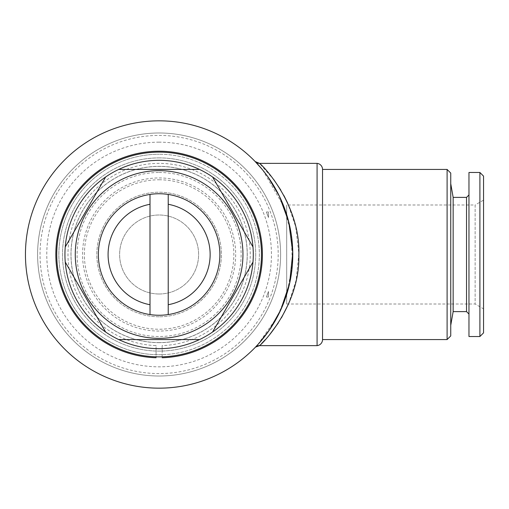 <?xml version="1.0" encoding="UTF-8"?>
<svg xmlns="http://www.w3.org/2000/svg" width="509" height="509" viewBox="0 0 509 509"><rect width="100%" height="100%" fill="white"/><g stroke="black" fill="none" stroke-linecap="round" stroke-linejoin="round"><path stroke-width="0.38" stroke-dasharray="2.54 1.91" d="M162.148 345.586L162.148 357.738L162.148 345.586A91.136 91.136 0 0 0 237.525 208.06A91.136 91.136 0 0 0 80.702 208.06A91.136 91.136 0 0 0 156.078 345.586L156.078 357.738L156.078 345.586M159.113 316.776A62.276 62.276 0 0 1 96.837 254.5A62.276 62.276 0 0 1 159.113 192.224A62.276 62.276 0 0 1 221.39 254.5A62.276 62.276 0 0 1 159.113 316.776A62.276 62.276 0 0 1 96.837 254.5A62.276 62.276 0 0 1 159.113 192.224A62.276 62.276 0 0 1 221.39 254.5A62.276 62.276 0 0 1 159.113 316.776M159.113 293.992A39.492 39.492 0 0 1 119.621 254.5A39.492 39.492 0 0 1 159.113 215.008A39.492 39.492 0 0 1 198.605 254.5A39.492 39.492 0 0 1 159.113 293.992A39.492 39.492 0 0 1 119.621 254.5A39.492 39.492 0 0 1 159.113 215.008A39.492 39.492 0 0 1 198.605 254.5A39.492 39.492 0 0 1 159.113 293.992M159.113 179.772A74.728 74.728 0 0 1 233.841 254.5A74.728 74.728 0 0 1 159.113 329.228A74.728 74.728 0 0 1 84.386 254.5A74.728 74.728 0 0 1 159.113 179.772M159.113 177.946A76.554 76.554 0 0 1 235.667 254.5A76.554 76.554 0 0 1 159.113 331.054A76.554 76.554 0 0 1 82.56 254.5A76.554 76.554 0 0 1 159.113 177.946M159.113 172.481A82.019 82.019 0 0 1 241.132 254.5A82.019 82.019 0 0 1 159.113 336.519A82.019 82.019 0 0 1 77.094 254.5A82.019 82.019 0 0 1 159.113 172.481M159.113 354.748A100.248 100.248 0 0 0 259.361 254.5A100.248 100.248 0 0 0 159.113 154.252A100.248 100.248 0 0 1 259.361 254.5A100.248 100.248 0 0 1 159.113 354.748A100.248 100.248 0 0 1 58.866 254.5A100.248 100.248 0 0 1 159.113 154.252A100.248 100.248 0 0 0 58.866 254.5A100.248 100.248 0 0 0 159.113 354.748M159.113 342.595A88.095 88.095 0 0 0 247.209 254.5A88.095 88.095 0 0 0 159.113 166.405A88.095 88.095 0 0 1 247.209 254.5A88.095 88.095 0 0 1 159.113 342.595A88.095 88.095 0 0 1 71.018 254.5A88.095 88.095 0 0 1 159.113 166.405A88.095 88.095 0 0 0 71.018 254.5A88.095 88.095 0 0 0 159.113 342.595M159.113 142.164A112.336 112.336 0 0 0 46.777 254.5A112.336 112.336 0 0 0 159.113 366.836A112.336 112.336 0 0 0 271.45 254.5A112.336 112.336 0 0 0 159.113 142.164M159.113 342.659A88.159 88.159 0 0 1 70.955 254.5A88.159 88.159 0 0 1 159.113 166.341A88.159 88.159 0 0 1 247.272 254.5A88.159 88.159 0 0 1 159.113 342.659M159.113 315.256A60.756 60.756 0 0 0 219.869 254.5A60.756 60.756 0 0 0 159.113 193.744A60.756 60.756 0 0 0 98.358 254.5A60.756 60.756 0 0 0 159.113 315.256M199.528 169.44A94.171 94.171 0 0 1 212.571 176.973L252.986 246.973A94.171 94.171 0 0 1 252.986 262.027L212.571 332.027A94.171 94.171 0 0 1 199.528 339.56L118.699 339.56A94.171 94.171 0 0 1 105.656 332.027L65.241 262.027A94.171 94.171 0 0 1 65.241 246.973L105.656 176.973A94.171 94.171 0 0 1 118.699 169.44L199.528 169.44M159.113 152.127A102.373 102.373 0 0 1 261.486 254.5A102.373 102.373 0 0 1 159.113 356.873A102.373 102.373 0 0 1 56.741 254.5A102.373 102.373 0 0 1 159.113 152.127A102.373 102.373 0 0 1 261.486 254.5A102.373 102.373 0 0 1 159.113 356.873A102.373 102.373 0 0 1 56.741 254.5A102.373 102.373 0 0 1 159.113 152.127A102.373 102.373 0 0 1 261.486 254.5A102.373 102.373 0 0 1 159.113 356.873A102.373 102.373 0 0 1 56.741 254.5A102.373 102.373 0 0 1 159.113 152.127M159.113 157.898A96.602 96.602 0 0 1 255.715 254.5A96.602 96.602 0 0 1 159.113 351.102A96.602 96.602 0 0 1 62.512 254.5A96.602 96.602 0 0 1 159.113 157.898A96.602 96.602 0 0 1 255.715 254.5A96.602 96.602 0 0 1 159.113 351.102A96.602 96.602 0 0 1 62.512 254.5A96.602 96.602 0 0 1 159.113 157.898M159.113 132.989A121.511 121.511 0 0 1 280.624 254.5A121.511 121.511 0 0 1 159.113 376.011A121.511 121.511 0 0 1 37.602 254.5A121.511 121.511 0 0 1 159.113 132.989A121.511 121.511 0 0 1 280.624 254.5A121.511 121.511 0 0 1 159.113 376.011A121.511 121.511 0 0 1 37.602 254.5A121.511 121.511 0 0 1 159.113 132.989M159.113 135.419A119.081 119.081 0 0 1 278.194 254.5A119.081 119.081 0 0 1 159.113 373.581A119.081 119.081 0 0 1 40.033 254.5A119.081 119.081 0 0 1 159.113 135.419M260.144 345.007L261.575 343.581M265.304 339.656L269.643 334.655M278.207 323.024L281.458 317.801M288.488 304.013L296.136 280.211L298.847 253.387L295.678 226.728L287.738 203.301M283.958 195.653L280.745 190.01M273.867 179.741L259.501 163.364M255.594 161.989L256.154 162.587M256.816 163.281L259.208 165.921M262.759 170.101L283.977 206.813L291.199 234.013L292.421 264.222L287.108 293.012L277.367 316.802L257.567 344.905M267.957 176.916L261.893 169.052M159.113 388.163A133.663 133.663 0 0 0 292.777 254.5A133.663 133.663 0 0 0 159.113 120.837A133.663 133.663 0 0 0 25.45 254.5A133.663 133.663 0 0 0 159.113 388.163M286.701 304.013L475.132 304.013L483.55 308.874L483.55 200.126L475.132 204.987L475.132 304.013L475.132 204.987L286.701 204.987L286.701 304.013L286.701 204.987M453.15 197.39L453.15 311.61M450.745 183.717L450.745 325.283L450.745 183.717M466.537 197.39L466.537 311.61M468.967 194.96L468.967 314.04L468.967 194.96M479.904 172.481L479.904 336.519M468.967 172.481L468.967 336.519M483.55 176.127L483.55 332.873M483.55 200.126L483.55 308.874M450.745 173.085L450.745 335.915M322.541 169.44L322.541 339.56M317.082 163.364L317.082 345.636M447.099 169.44L447.099 339.56M168.224 314.568L168.224 194.432M150.002 194.432L150.002 314.568M266.43 211.973L268.472 217.547L268.472 211.973L268.472 217.547L266.43 211.973L268.472 211.973M268.472 291.453C265.793 298.853 265.793 298.853 268.472 291.453C265.793 298.853 265.793 298.853 268.472 291.453L268.472 297.027L268.472 291.453M266.43 297.027L268.472 297.027"/><path stroke-width="0.76" d="M162.148 357.738A103.282 103.282 0 0 0 248.048 201.984A103.282 103.282 0 0 0 70.178 201.984A103.282 103.282 0 0 0 156.078 357.738M150.002 194.432A60.756 60.756 0 0 1 219.869 254.5A60.756 60.756 0 0 1 150.002 314.568A60.756 60.756 0 0 1 150.002 194.432L150.002 304.713A51.034 51.034 0 0 1 150.002 204.287M199.528 339.56A94.171 94.171 0 0 1 65.241 246.973A94.171 94.171 0 0 1 212.571 176.973A94.171 94.171 0 0 1 199.528 339.56L118.699 339.56M159.113 152.127A102.373 102.373 0 0 1 261.486 254.5A102.373 102.373 0 0 1 159.113 356.873A102.373 102.373 0 0 1 56.741 254.5A102.373 102.373 0 0 1 159.113 152.127M159.113 170.655A83.845 83.845 0 0 1 242.958 254.5A83.845 83.845 0 0 1 159.113 338.345A83.845 83.845 0 0 1 75.268 254.5A83.845 83.845 0 0 1 159.113 170.655M212.571 332.027L252.986 262.027M252.986 246.973L212.571 176.973M199.528 169.44L118.699 169.44M257.567 344.905L255.143 347.475A6.076 6.076 44.1 0 1 259.507 345.63L260.144 345.007M261.575 343.581L265.304 339.656M269.643 334.655L278.207 323.024M281.458 317.801L288.488 304.013M287.738 203.301L283.958 195.653M280.745 190.01L273.867 179.741M447.099 339.56L447.099 169.44L450.745 173.085L450.745 335.915L447.099 339.56L322.541 339.56A6.108 6.108 0 0 1 317.082 345.636L317.082 163.364L259.507 163.376C261.817 164.382 300.787 203.937 298.853 255.194C300.157 306.412 261.117 345.083 259.501 345.636L255.493 347.113M261.893 169.052L255.143 161.525A6.076 6.076 135.9 0 0 259.507 163.376M255.251 161.639L255.594 161.989M256.154 162.587L256.816 163.281M259.208 165.921L262.759 170.101M255.696 346.896L259.266 343.015L269.356 330.08L280.726 309.956L289.589 283.526L292.764 252.642L288.788 222.083L279.396 196.213L267.957 176.916M159.113 120.837A133.663 133.663 0 0 1 292.777 254.5A133.663 133.663 0 0 1 159.113 388.163A133.663 133.663 0 0 1 25.45 254.5A133.663 133.663 0 0 1 159.113 120.837M317.082 345.636L259.501 345.636M447.099 169.44L322.541 169.44A6.108 6.108 0 0 0 317.082 163.364M322.541 339.56L322.541 169.44M468.967 314.04L466.537 311.61L453.15 311.61L450.745 325.283M466.537 311.61L466.537 197.39L453.15 197.39L450.745 183.717M466.537 197.39L468.967 194.96M479.904 336.519L468.967 336.519L468.967 172.481L479.904 172.481L483.55 176.127L483.55 332.873L479.904 336.519L479.904 172.481M453.15 311.61L453.15 197.39M105.656 176.973L65.241 246.973M65.241 262.027L105.656 332.027M168.224 304.713L168.224 204.287A51.034 51.034 0 0 1 168.224 304.713L168.224 314.568M150.002 304.713L150.002 314.568M168.224 204.287L168.224 194.432M259.501 163.364L255.2 161.582"/></g></svg>
